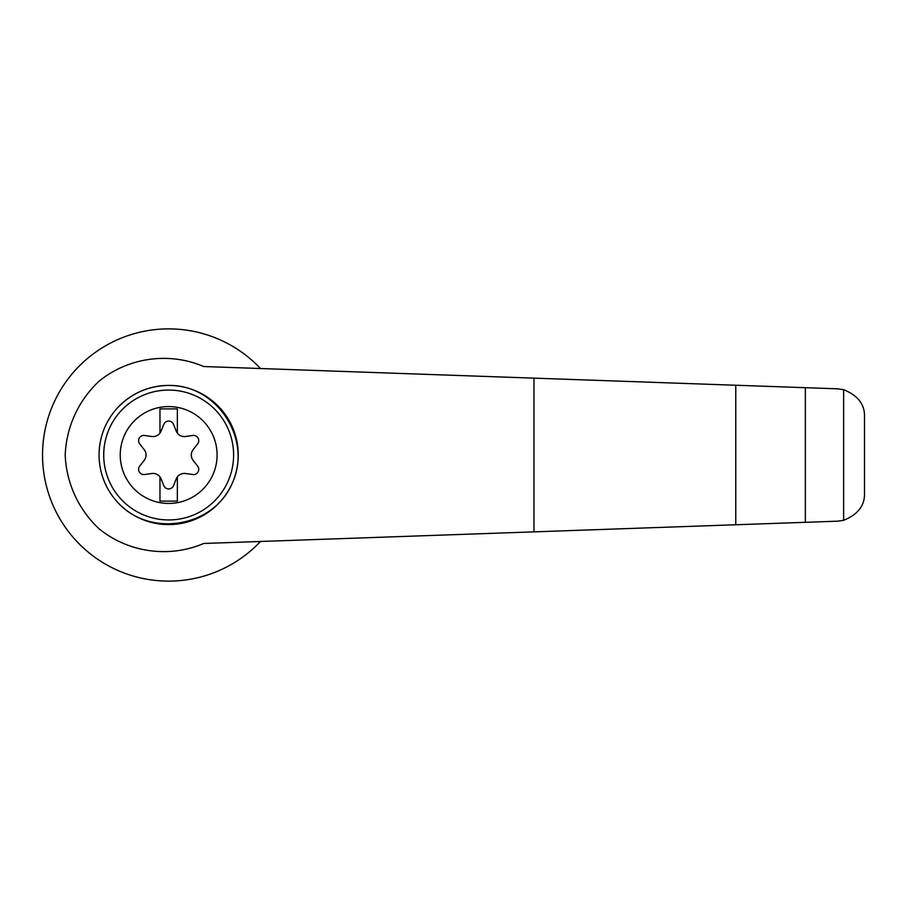 <?xml version="1.0" encoding="UTF-8"?>
<svg xmlns="http://www.w3.org/2000/svg" width="910" height="910" viewBox="0 0 910 910"><rect width="100%" height="100%" fill="white"/><g stroke="black" fill="none" stroke-linecap="round" stroke-linejoin="round"><path stroke-width="1.36" d="M203.692 366.525C169.101 351.681 128.151 357.448 99.008 381.256C78.442 400.514 66.362 426.881 65.201 455C66.362 483.119 78.442 509.486 99.008 528.744C128.151 552.552 169.101 558.319 203.692 543.475L735.769 524.763L735.769 385.237L203.692 366.525M260.465 368.527A126.115 126.115 0 0 0 80.376 364.933A126.115 126.115 0 0 0 80.376 545.067A126.115 126.115 0 0 0 260.465 541.473M735.769 524.763L837.644 521.18L843.627 520.315L843.627 389.685L837.644 388.82L735.769 385.237M843.627 520.315C857.88 514.537 864.841 505.55 864.5 493.368L864.5 416.632C864.841 404.45 857.88 395.463 843.627 389.685M805.35 522.317L805.35 387.683M117.117 408.26C131.097 393.416 148.273 385.806 168.668 385.419C217.024 384.6 252.616 439.314 232.277 483.199C213.429 527.732 148.99 538.106 117.117 501.74M168.668 385.419A69.581 69.581 0 0 1 228.922 489.796A69.581 69.581 0 0 1 108.404 489.796A69.581 69.581 0 0 1 168.668 385.419A69.581 69.581 0 0 1 228.922 489.796A69.581 69.581 0 0 1 108.404 489.796A69.581 69.581 0 0 1 168.668 385.419M168.668 406.577A48.423 48.423 0 0 1 210.608 479.217A48.423 48.423 0 0 1 126.729 479.217A48.423 48.423 0 0 1 168.668 406.577M159.967 476.897A8.702 8.702 0 0 0 151.799 473.507L144.531 474.519A5.221 5.221 0 0 1 139.696 466.136L144.212 460.346A8.702 8.702 0 0 0 144.212 449.654L139.696 443.864A5.221 5.221 0 0 1 144.531 435.48L151.799 436.493A8.702 8.702 0 0 0 159.967 433.103L159.967 408.897L177.359 408.897L177.359 433.103A8.702 8.702 0 0 0 185.526 436.493L192.795 435.48A5.221 5.221 0 0 1 197.641 443.864L193.125 449.654A8.702 8.702 0 0 0 193.125 460.346L197.641 466.136A5.221 5.221 0 0 1 192.795 474.519L185.526 473.507A8.702 8.702 0 0 0 176.256 478.853L173.503 485.667A5.221 5.221 0 0 1 163.823 485.667L161.07 478.853A8.702 8.702 0 0 0 159.967 476.897L159.967 501.103L177.359 501.103L177.359 476.897M159.967 433.103A8.702 8.702 0 0 0 161.07 431.147L163.823 424.333A5.221 5.221 0 0 1 173.503 424.333L176.256 431.147A8.702 8.702 0 0 0 177.359 433.103M533.977 531.861L533.977 378.139M168.668 390.06A64.94 64.94 0 0 1 224.906 487.476A64.94 64.94 0 0 1 112.419 487.476A64.94 64.94 0 0 1 168.668 390.06"/></g></svg>
